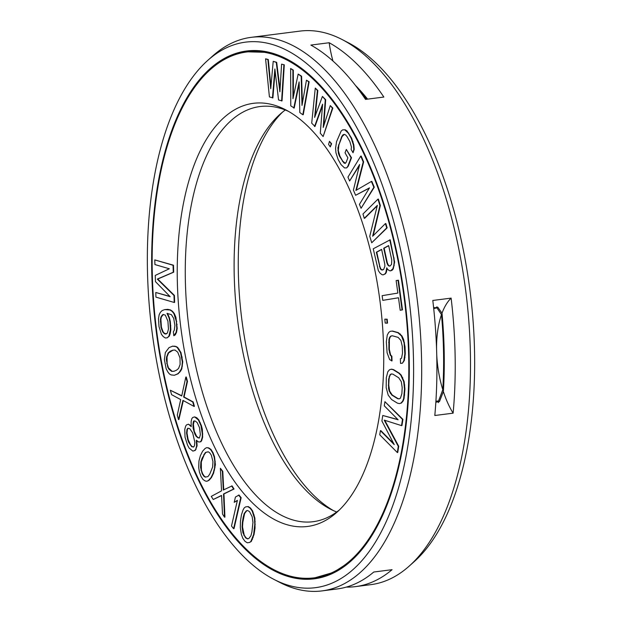 <?xml version="1.0" encoding="UTF-8"?>
<svg xmlns="http://www.w3.org/2000/svg" width="622" height="622" viewBox="0 0 622 622"><rect width="100%" height="100%" fill="white"/><g stroke="black" fill="none" stroke-linecap="round" stroke-linejoin="round"><path stroke-width="0.93" d="M174.098 371.225L172.146 371.357L167.816 367.26L166.331 359.578L166.603 356.966L168.165 352.962L170.171 351.274L172.683 350.194L174.984 350.038L177.736 352.192L179.999 357.875L180.108 364.484L178.545 368.481L176.539 370.176L174.02 371.256L171.719 371.412L168.974 369.258L167.816 367.26M169.402 369.204L168.974 369.258M179.393 431.489A265.081 124.835 -97.3 0 0 314.118 577.846A265.081 124.835 -97.3 0 0 381.566 198.317A265.081 124.835 82.7 0 0 246.841 51.968A265.081 124.835 82.7 0 0 179.393 431.489M199.141 408.716A213.299 100.453 82.7 0 1 188.785 181.173A213.299 100.453 82.7 0 1 285.444 109.697A213.299 100.453 82.7 0 1 361.825 221.09A213.299 100.453 -97.3 0 1 336.937 512.248A213.299 100.453 -97.3 0 1 199.141 408.716M270.959 86.45L268.292 59.518L265.578 58.81L269.412 96.923L272.887 97.879L275.126 71.048M272.459 97.934L274.877 68.956L278.555 99.963L282.03 100.919L284.301 64.836L281.587 64.136L279.9 91.784L276.254 62.363L273.206 61.345L270.749 88.744L267.864 59.572L265.578 58.81M280.04 89.444L276.681 62.309L273.206 61.345M169.923 296.43L155.788 292.472L155.928 297.129L174.207 302.463L173.989 295.489L157.304 279.091L173.274 272.234L173.056 265.26L154.785 259.918L154.925 264.568L169.316 268.774L155.259 275.422L155.453 281.626L170.171 296.678L155.788 292.472M174.207 302.463L174.634 302.409L174.417 295.434L157.731 279.037L173.701 272.179L173.484 265.205L154.785 259.918M167.186 337.839L168.896 336.129L170.436 329.691L169.899 321.838L169.067 317.959L167.007 313.379L171.353 314.623L173.701 318.386L174.899 325.407L174.308 330.189L173.359 331.837L173.81 335.756L176.096 332.42L176.772 328.416L176.329 321.349L173.911 313.636L172.123 311.404L170.047 309.981L164.659 309.608L162.101 310.596L160.39 312.306L159.154 314.771L158.478 318.767L159.007 326.628L161.432 334.333L163.221 336.564L165.296 337.987L167.186 337.839L169.324 336.074L170.187 333.641L170.863 329.637L170.327 321.784L169.495 317.904L167.442 313.34M173.81 335.756L175.287 334.83L176.524 332.366L177.2 328.362L175.925 317.407L174.331 313.581L172.551 311.35L170.475 309.927L167.738 309.352L164.659 309.608M174.409 375.253L178.063 373.806L180.637 371.039L181.78 368.885L182.751 361.817L180.971 352.596L177.635 347.371L175.902 346.446L172.729 346.143L169.075 347.581L165.359 352.503L164.387 359.578L166.167 368.799L167.987 372.181L169.503 374.024L171.237 374.942L174.409 375.253L177.635 373.861L179.284 372.321L181.352 368.939L181.982 366.171L182.324 361.872L180.543 352.651L177.208 347.426L175.474 346.501L172.302 346.197M293.786 108.088L299.128 81.902L299.812 112.535L302.828 114.759L308.722 81.84L306.459 80.176L301.997 105.421L301.18 76.281L298.171 74.057L292.954 98.75L292.892 70.169L290.637 68.498L290.769 105.864L294.214 108.034L299.166 83.737M302.828 114.759L303.256 114.705L309.142 81.785L306.459 80.176M302.362 103.33L301.608 76.226L298.171 74.057M293.374 96.752L293.32 70.115L290.637 68.498M314.561 126.523L322.608 104.169L320.283 133.209L323.137 136.552L332.412 108.111L330.274 105.608L323.215 127.448L325.267 99.753L322.414 96.41L314.639 117.41L317.407 90.555L315.268 88.052L311.708 123.179L314.989 126.468L322.491 105.623M323.137 136.552L332.84 108.057L330.274 105.608M323.759 125.745L325.695 99.699L322.414 96.41M315.222 115.832L317.834 90.501L315.268 88.052M330.282 146.901L331.612 143.752L329.489 141.326L328.587 144.421L330.282 146.901L331.184 143.806L329.489 141.326M346.656 167.901L348.266 166.167L351.516 157.755L346.33 149.435L345.031 152.794L347.885 157.825L346.151 162.311L345.187 163.43L343.803 162.878L339.464 156.176L338.407 153.385L337.901 147.787L341.696 136.576L342.877 134.896L344.16 134.329L345.552 134.881L347.037 136.552L349.891 141.583L351.461 147.173L351.127 149.412L353.032 152.763L353.794 149.404L353.389 144.926L351.189 138.216L348.336 133.194L344.829 129.85L342.691 129.858L341.19 130.985L336.549 141.637L335.553 148.363L335.958 152.833L338.166 159.543L341.019 164.573L344.518 167.917L346.656 167.901L347.838 166.222L351.088 157.809L346.33 149.435M345.327 163.267L342.745 161.152L339.884 156.122L338.314 150.532L338.881 144.934L342.123 136.521L344.324 134.391M353.032 152.763L354.221 149.35L353.817 144.872L351.617 138.162L346.959 130.908L345.257 129.796L342.691 129.858M356.359 190.176L363.637 161.899L361.18 156.052L360.752 156.106L347.962 177.107L349.603 181.002L359.664 164.472L353.42 190.091L355.605 195.292L369.499 187.86L359.43 204.381L361.071 208.284L373.853 187.284L371.396 181.437L355.877 190.456L363.209 161.953L360.752 156.106M349.603 181.002L359.407 165.553M355.605 195.292L369.344 188.116M361.071 208.284L374.281 187.23L371.824 181.383L371.396 181.437M364.282 218.314L377.36 205.346L369.756 236.298L371.731 242.774L386.721 227.901L385.407 223.586L372.648 236.243L379.925 205.61L377.958 199.133L362.968 213.999L364.282 218.314L364.71 218.26L377.235 205.835M371.731 242.774L387.148 227.846L385.834 223.531L385.407 223.586M373.192 235.707L380.353 205.555L378.386 199.079L377.958 199.133M390.577 270.858L392.404 270.041L393.298 268.704L394.612 262.049L390.196 239.804L373.239 248.8L378.363 270.671L380.073 273.144L381.97 274.66L383.191 274.854L384.948 273.898L385.842 272.568L386.775 267.81L387.452 269.147L389.356 270.663L390.577 270.858L392.871 268.758L393.78 265.718L394.185 262.103L393.71 258.114L389.769 239.859M383.191 274.854L385.376 273.843L386.262 272.514L387.187 268.626M400.187 310.254L402.488 309.888L398.445 280.219L396.144 280.584L397.847 293.071L382.133 295.675L382.771 300.356L398.484 297.759L400.187 310.254L402.061 309.943L398.018 280.273M382.771 300.356L398.492 297.775M387.102 323.168L387.529 323.113L387.195 319.203L384.847 319.14L385.181 323.059L387.102 323.168L386.767 319.257L384.847 319.14M391.603 360.931L391.448 356.274L390.251 355.178L388.898 349.416L388.944 339.441L389.644 337.326L390.756 336.098L392.28 335.756L398.111 337.373L400.91 340.459L402.263 346.213L402.504 353.195L401.524 358.303L400.381 358.762L400.545 363.411L402.457 363.178L403.911 360.503L404.836 353.848L404.075 342.877L401.532 336.02L397.956 332.723L392.124 331.098L390.204 331.339L388.703 332.459L387.257 335.126L386.332 341.789L387.094 352.76L389.636 359.617L392.031 360.877L391.876 356.219L390.678 355.123L389.325 349.362L389.372 339.387L390.072 337.272L391.184 336.043L392.365 335.779M402.457 363.178L404.339 360.449L405.264 353.794L405.023 346.812L403.616 339.503L401.96 335.966L398.383 332.669L392.552 331.044L390.204 331.339M399.378 403.608L401.431 403.017L403.134 400.996L404.059 398.484L404.945 389.014L404.129 381.574L401.252 375.167L399.355 373.223L393.539 369.616L391.565 369.157L389.512 369.748L387.809 371.769L386.301 377.772L386.192 387.724L388.214 395.141L391.588 399.542L397.404 403.149L399.378 403.608L401.003 403.072L402.706 401.05L403.631 398.539L404.518 389.069L403.701 381.628L400.825 375.221L398.927 373.278L393.112 369.67L391.137 369.211M393.695 443.603L380.827 430.611L380.4 430.665L379.754 434.809L397.326 452.544L398.29 446.332L384.209 420.122L401.524 425.619L402.496 419.407L384.925 401.664L384.279 405.808L398.111 419.772L382.771 415.48L381.908 421.001L394.231 444.629L380.4 430.665M397.326 452.544L397.746 452.489L398.718 446.277L384.761 420.301M401.524 425.619L401.952 425.565L402.924 419.352L384.925 401.664M397.87 419.531L382.771 415.48M178.498 419.578L182.938 400.374L193.978 406.391L192.758 401.991L183.645 397.054L187.051 381.457L185.83 377.056L181.717 395.973L170.35 390.243L171.571 394.643L180.683 399.581L177.278 415.177L178.498 419.578L178.926 419.523L183.303 400.576M193.978 406.391L194.406 406.337L193.185 401.936L184.073 396.999L187.479 381.403L186.258 377.002L185.83 377.056M181.772 395.732L170.35 390.243M192.874 451.106L194.841 450.46L195.712 449.263L196.661 445.912L196.295 440.244L198.729 442.04L200.401 441.799L201.271 440.601L202.22 437.243L202.329 434.008L200.96 425.627L198.379 419.92L194.608 416.888L192.649 417.533L191.77 418.73L191.117 421.685L191.226 426.676L188.536 424.196L186.577 424.842L185.698 426.039L184.757 429.39L185.037 437.219L187.541 445.08L189.104 448.073L192.874 451.106L195.269 450.406L197.088 445.857L196.809 440.85M198.729 442.04L200.828 441.744L201.699 440.547L202.648 437.188L202.36 429.367L201.388 425.572L198.807 419.866L196.669 417.673L194.608 416.888M191.141 426.008L188.536 424.196M206.823 481.296L208.829 480.448L211.394 477.642L213.61 473.109L215.391 464.642L214.512 456.75L212.981 452.598L210.967 449.449L208.751 447.91L206.698 447.646L205.12 448.446L202.554 451.253L200.338 455.778L198.954 461.019L198.706 467.588L199.437 472.137L200.968 476.296L202.982 479.445L205.198 480.977L206.823 481.296L208.401 480.503L210.967 477.696L213.183 473.163L214.567 467.923L214.815 461.361L214.085 456.805L212.553 452.653L210.539 449.504L208.323 447.964L206.698 447.646M224.495 517.177L224.923 517.123L223.951 493.93L234.035 489.009L232.053 485.891L223.306 490.035L222.357 471.39L220.375 468.273L221.541 490.867L211.262 496.379L213.245 499.505L221.564 495.415L222.513 514.06L224.495 517.177L223.523 493.985L233.608 489.063L231.625 485.945M223.726 489.825L222.785 471.336L220.375 468.273M213.245 499.505L221.572 495.563M233.6 528.692L234.028 528.638L241.142 497.701L239.035 495.034L235.435 497.025L234.23 502.288L237.394 500.352L231.493 526.025L233.6 528.692L240.714 497.756L238.607 495.089M234.23 502.288L237.34 500.593M249.422 542.516L251.28 541.451L254.056 534.453L255.036 528.101L254.888 518.157L252.618 510.981L250.526 508.065L248.225 506.557L245.636 506.883L244.213 507.902L243.039 509.986L241.429 514.892L240.45 521.244L240.302 527.627L241.367 534.415L242.868 538.372L244.959 541.288L247.261 542.788L249.422 542.516L250.853 541.505L253.628 534.508L254.795 524.26L254.46 518.212L252.19 511.035L250.098 508.12L247.797 506.611L245.636 506.883M390.111 266.006L389.147 265.858L388.112 264.715L387.273 262.624L384.147 248.17L388.68 245.721M382.732 270.002L381.76 269.855L380.734 268.712L379.887 266.62L376.769 252.167L381.644 249.523M399.363 398.795L398.057 398.616L392.241 395.009L389.644 391.082L388.75 385.135L389.053 379.163L389.59 376.411L390.484 374.654L391.572 373.97M166.377 333.928L164.418 333.291L163.104 331.814L161.417 327.203L160.888 319.35L161.37 316.948L163.337 314.444M168.243 367.205L167.139 363.52L167.03 356.911L168.593 352.907L173.04 350.17M193.667 446.938L192.074 446.58L190.472 444.66L188.155 439.637L186.997 433.005L187.401 429.374L188.178 428.309M199.491 437.911L198.472 437.795L196.583 436.279L194.258 431.248L193.395 424.22L194.274 420.962M205.68 477.058L204.35 476.265L202.624 473.723L201.396 470.178L201.303 461.889L204.21 454.744L205.991 452.334L208.269 451.836M247.82 538.808L245.931 537.703L244.213 535.153L242.526 526.927L242.813 522.324L244.602 513.523L246.724 510.763L247.665 510.538M433.721 308.613L436.932 307.836A263.689 124.182 -97.3 0 0 436.823 306.833M438.424 402.597A263.689 124.182 -97.3 0 0 438.557 400.957L435.913 401.213M436.566 348.996A69.757 32.849 82.7 0 1 441.488 314.615L436.932 307.836M438.557 400.957L442.794 389.737A69.757 32.849 82.7 0 1 436.745 355.03M442.794 389.737A255.051 120.116 -97.3 0 0 441.488 314.615M366.545 99.263A255.051 120.116 -97.3 0 0 360.573 92.258M282.551 112.1A213.299 100.453 82.7 0 0 260.175 400.91A213.299 100.453 -97.3 0 0 333.54 510.662M285.288 109.993A209.272 98.556 82.7 0 0 280.024 114.254A209.272 98.556 82.7 0 0 255.611 399.915A209.272 98.556 -97.3 0 0 330.546 509.208A209.272 98.556 -97.3 0 0 336.712 512.007M339.449 509.9A209.272 98.556 -97.3 0 1 313.138 521.702A209.272 98.556 -97.3 0 1 206.776 406.166A209.272 98.556 82.7 0 1 260.027 106.541A209.272 98.556 82.7 0 1 288.46 111.338M268.292 59.518L267.864 59.572M276.681 62.309L276.254 62.363M284.301 64.836L281.587 64.136M281.611 100.974L283.873 64.89M388.641 245.566L391.767 260.012L391.533 264.389L389.94 266.099L388.719 265.913L387.685 264.77L386.845 262.678L383.72 248.225L388.641 245.566M383.611 269.528L381.333 269.909L380.306 268.766L376.341 252.221L381.613 249.368L384.73 263.821L384.878 266.294L383.611 269.528M402.193 387.63L401.89 393.602L400.459 398.111L399.215 398.881L397.629 398.671L391.813 395.063L389.216 391.137L388.556 388.416L388.626 379.218L390.056 374.708L391.292 373.939L392.886 374.149L398.694 377.756L401.299 381.683L402.193 387.63M167.396 333.089L165.219 334.045L163.99 333.345L162.676 331.868L160.989 327.265L160.46 319.405L160.942 317.002L162.933 314.475L165.296 315.09L167.917 321.201L168.453 329.054L167.396 333.089M187.727 439.692L186.569 433.06L186.973 429.429L187.844 428.231L189.772 428.667L192.672 432.896L194.841 442.242L194.445 445.873L193.566 447.07L191.646 446.635L188.746 442.405L187.727 439.692L188.155 439.637M199.507 427.625L200.37 434.654L199.421 438.005L198.045 437.849L196.155 436.333L194.849 434.016L193.108 428.193L192.968 424.274L193.333 421.724L193.916 420.923L195.292 421.078L197.182 422.595L199.507 427.625M203.783 454.799L205.563 452.388L208.222 451.805L209.598 452.622L211.325 455.164L212.949 461.547L212.646 466.998L209.738 474.151L207.966 476.561L205.299 477.144L203.923 476.32L202.197 473.777L200.579 467.402L200.875 461.944L202.057 458.321L204.21 454.744M243.155 517.442L244.174 513.578L246.296 510.817L247.61 510.507L249.554 511.642L252.151 516.711L252.96 522.418L251.902 531.958L250.884 535.83L248.761 538.59L247.447 538.893L245.503 537.758L242.907 532.696L242.098 526.982L242.386 522.379L243.155 517.442L243.583 517.387M293.32 70.115L292.892 70.169M301.608 76.226L301.18 76.281M309.142 81.785L308.722 81.84M317.834 90.501L317.407 90.555M325.695 99.699L325.267 99.753M332.84 108.057L332.412 108.111M331.612 143.752L331.184 143.806M348.266 166.167L347.838 166.222M351.516 157.755L351.088 157.809M345.257 129.796L344.829 129.85M346.959 130.908L346.532 130.962M348.755 133.139L348.336 133.194M351.617 138.162L351.189 138.216M352.985 141.513L352.557 141.567M353.817 144.872L353.389 144.926M354.221 149.35L353.794 149.404M343.305 134.842L342.877 134.896M342.123 136.521L341.696 136.576M338.881 144.934L338.454 144.988M338.329 147.733L337.901 147.787M338.314 150.532L337.886 150.586M338.834 153.331L338.407 153.385M339.884 156.122L339.464 156.176M342.745 161.152L342.318 161.207M344.23 162.824L343.803 162.878M363.637 161.899L363.209 161.953M374.281 187.23L373.853 187.284M380.353 205.555L379.925 205.61M387.148 227.846L386.721 227.901M387.179 269.466L386.752 269.528M386.262 272.514L385.842 272.568M385.376 273.843L384.948 273.898M394.138 258.06L393.71 258.114M394.612 262.049L394.185 262.103M394.208 265.664L393.78 265.718M393.298 268.704L392.871 268.758M392.404 270.041L391.977 270.096M384.147 248.17L383.72 248.225M387.273 262.624L386.845 262.678M388.112 264.715L387.685 264.77M389.147 265.858L388.719 265.913M376.769 252.167L376.341 252.221M379.887 266.62L379.459 266.675M380.734 268.712L380.306 268.766M381.76 269.855L381.333 269.909M402.488 309.888L402.061 309.943M387.195 319.203L386.767 319.257M391.876 356.219L391.448 356.274M392.552 331.044L392.124 331.098M398.383 332.669L397.956 332.723M400.35 333.983L399.923 334.037M401.96 335.966L401.532 336.02M403.616 339.503L403.188 339.558M404.502 342.823L404.075 342.877M405.023 346.812L404.595 346.866M405.264 353.794L404.836 353.848M405.008 357.564L404.58 357.619M404.339 360.449L403.911 360.503M391.184 336.043L390.756 336.098M390.072 337.272L389.644 337.326M389.372 339.387L388.944 339.441M389.092 342.38L388.664 342.434M389.325 349.362L388.898 349.416M389.823 352.581L389.395 352.635M390.678 355.123L390.251 355.178M404.945 389.014L404.518 389.069M404.751 385.041L404.323 385.096M404.642 394.993L404.214 395.048M404.059 398.484L403.631 398.539M403.134 400.996L402.706 401.05M401.431 403.017L401.003 403.072M393.539 369.616L393.112 369.67M399.355 373.223L398.927 373.278M401.252 375.167L400.825 375.221M402.729 377.624L402.302 377.678M404.129 381.574L403.701 381.628M390.484 374.654L390.056 374.708M389.59 376.411L389.162 376.465M389.053 379.163L388.626 379.218M388.75 385.135L388.322 385.189M388.983 388.361L388.556 388.416M389.644 391.082L389.216 391.137M390.733 393.298L390.305 393.353M392.241 395.009L391.813 395.063M398.057 398.616L397.629 398.671M402.924 419.352L402.496 419.407M398.718 446.277L398.29 446.332M173.484 265.205L173.056 265.26M173.701 272.179L173.274 272.234M157.731 279.037L157.304 279.091M174.417 295.434L173.989 295.489M169.324 336.074L168.896 336.129M170.187 333.641L169.759 333.695M167.738 309.352L167.31 309.406M170.475 309.927L170.047 309.981M172.551 311.35L172.123 311.404M174.331 313.581L173.911 313.636M175.925 317.407L175.497 317.461M176.757 321.294L176.329 321.349M177.122 324.42L176.695 324.474M177.2 328.362L176.772 328.416M176.524 332.366L176.096 332.42M175.287 334.83L174.86 334.885M169.495 317.904L169.067 317.959M170.327 321.784L169.899 321.838M170.786 325.695L170.358 325.749M170.863 329.637L170.436 329.691M162.319 315.292L161.891 315.346M161.37 316.948L160.942 317.002M160.888 319.35L160.46 319.405M160.779 321.729L160.352 321.784M161.417 327.203L160.989 327.265M162.07 329.528L161.642 329.582M163.104 331.814L162.676 331.868M164.418 333.291L163.99 333.345M165.646 333.991L165.219 334.045M174.673 346.143L174.246 346.197M175.902 346.446L175.474 346.501M177.635 347.371L177.208 347.426M179.152 349.214L178.724 349.269M180.971 352.596L180.543 352.651M182.215 357.051L181.795 357.106M182.751 361.817L182.324 361.872M182.409 366.117L181.982 366.171M181.78 368.885L181.352 368.939M180.637 371.039L180.209 371.093M179.711 372.267L179.284 372.321M178.063 373.806L177.635 373.861M170.599 351.22L170.171 351.274M168.593 352.907L168.165 352.962M167.03 356.911L166.603 356.966M166.758 359.524L166.331 359.578M167.139 363.52L166.712 363.575M172.146 371.357L171.719 371.412M187.479 381.403L187.051 381.457M184.073 396.999L183.645 397.054M193.185 401.936L192.758 401.991M190.853 425.658L190.425 425.712M196.669 417.673L196.241 417.727M198.807 419.866L198.379 419.92M200.37 422.859L199.942 422.913M201.388 425.572L200.96 425.627M202.36 429.367L201.932 429.421M202.756 433.954L202.329 434.008M202.648 437.188L202.22 437.243M201.699 440.547L201.271 440.601M200.828 441.744L200.401 441.799M196.941 441.947L196.513 442.001M197.088 445.857L196.661 445.912M196.14 449.208L195.712 449.263M195.269 450.406L194.841 450.46M187.432 436.52L187.004 436.574M189.166 442.351L188.746 442.405M190.472 444.66L190.052 444.714M192.074 446.58L191.646 446.635M187.401 429.374L186.973 429.429M186.997 433.005L186.569 433.06M193.761 421.669L193.333 421.724M193.395 424.22L192.968 424.274M193.535 428.13L193.108 428.193M194.258 431.248L193.839 431.303M195.277 433.962L194.849 434.016M196.583 436.279L196.155 436.333M198.472 437.795L198.045 437.849M208.751 447.91L208.323 447.964M210.967 449.449L210.539 449.504M212.981 452.598L212.553 452.653M214.512 456.75L214.085 456.805M215.243 461.306L214.815 461.361M215.391 464.642L214.963 464.696M214.994 467.868L214.567 467.923M214.551 469.991L214.123 470.045M213.61 473.109L213.183 473.163M211.394 477.642L210.967 477.696M209.863 479.546L209.435 479.601M208.829 480.448L208.401 480.503M205.991 452.334L205.563 452.388M202.484 458.266L202.057 458.321M201.303 461.889L200.875 461.944M200.999 467.347L200.579 467.402M201.396 470.178L200.968 470.232M202.624 473.723L202.197 473.777M204.35 476.265L203.923 476.32M222.785 471.336L222.357 471.39M234.035 489.009L233.608 489.063M223.951 493.93L223.523 493.985M241.142 497.701L240.714 497.756M248.225 506.557L247.797 506.611M250.526 508.065L250.098 508.12M252.618 510.981L252.19 511.035M254.118 514.938L253.69 514.993M254.888 518.157L254.46 518.212M255.183 521.718L254.756 521.772M255.222 524.206L254.795 524.26M255.036 528.101L254.616 528.156M254.056 534.453L253.628 534.508M253.138 537.618L252.711 537.672M252.446 539.367L252.019 539.422M251.28 541.451L250.853 541.505M244.602 513.523L244.174 513.578M242.813 522.324L242.386 522.379M242.526 526.927L242.098 526.982M243.334 532.642L242.907 532.696M244.213 535.153L243.785 535.208M245.931 537.703L245.503 537.758M246.724 510.763L246.296 510.817M274.084 579.471A275.002 129.516 -97.3 0 0 398.702 487.314A275.002 129.516 -97.3 0 0 385.352 193.955A275.002 129.516 82.7 0 0 207.686 60.466A275.002 129.516 82.7 0 0 175.606 435.859A275.002 129.516 -97.3 0 0 274.084 579.471L280.094 582.565A279.029 131.413 -97.3 0 0 321.994 590.9L337.256 588.948A279.029 131.413 -97.3 0 0 373.76 572.022L392.07 569.682A279.029 131.413 -97.3 0 1 355.566 586.608A279.029 131.413 -97.3 0 1 346.322 587.09M433.658 307.991L437.81 307.237L442.001 313.177A69.757 32.849 82.7 0 1 451.121 298.117L432.803 300.465A279.029 131.413 -97.3 0 1 434.809 415.504L453.119 413.163A69.757 32.849 82.7 0 1 443.369 391.549A256.419 120.761 -97.3 0 0 442.001 313.177M435.851 402.17L439.459 401.618L443.369 391.549M453.119 413.163A279.029 131.413 -97.3 0 0 451.121 298.117M355.566 586.608L370.821 584.657A279.029 131.413 -97.3 0 0 409.276 566.036A279.029 131.413 -97.3 0 0 441.822 185.154A279.029 131.413 82.7 0 0 341.906 39.435A279.029 131.413 82.7 0 0 300.006 31.1L251.179 37.343A279.029 131.413 82.7 0 1 392.995 191.397A279.029 131.413 -97.3 0 1 321.994 590.9M207.686 60.466L212.724 55.964A279.029 131.413 82.7 0 1 251.179 37.343M329.178 42.739L310.868 45.079A279.029 131.413 -97.3 0 1 365.526 99.396L383.844 97.048A279.029 131.413 -97.3 0 0 329.178 42.739A69.757 32.849 82.7 0 0 332.949 61.003M367.594 99.131A256.419 120.761 -97.3 0 0 355.465 85.432A251.164 118.289 82.7 0 1 355.543 85.509L355.481 85.447M341.906 39.435L347.916 42.529A275.002 129.516 82.7 0 1 446.394 186.141A275.002 129.516 -97.3 0 1 414.314 561.534L409.276 566.036M179.012 431.925A266.068 125.302 82.7 0 1 246.716 50.988A266.068 125.302 82.7 0 1 381.947 197.882A266.068 125.302 -97.3 0 1 314.242 578.818A266.068 125.302 -97.3 0 1 179.012 431.925M350.513 561.417L333.47 572.395L315.191 577.706A265.081 124.835 -97.3 0 0 364.749 545.891M246.841 51.968L247.914 51.828A265.081 124.835 82.7 0 1 303.886 70.138M434.397 308.162A263.689 124.182 -97.3 0 0 434.335 307.556M435.944 402.232A263.689 124.182 -97.3 0 0 436.022 401.283M359.5 90.789A250.456 117.947 82.7 0 1 367.135 99.186M197.283 83.776A266.068 125.302 82.7 0 1 247.253 50.918M258.153 559.528A266.068 125.302 -97.3 0 0 314.779 578.748M313.962 577.861A265.166 124.882 -97.3 0 0 332.887 573.266M246.685 51.984A265.166 124.882 82.7 0 1 266.162 51.665M315.191 577.706L314.118 577.846M247.914 51.828L266.939 52.365L286.198 58.693"/></g></svg>
